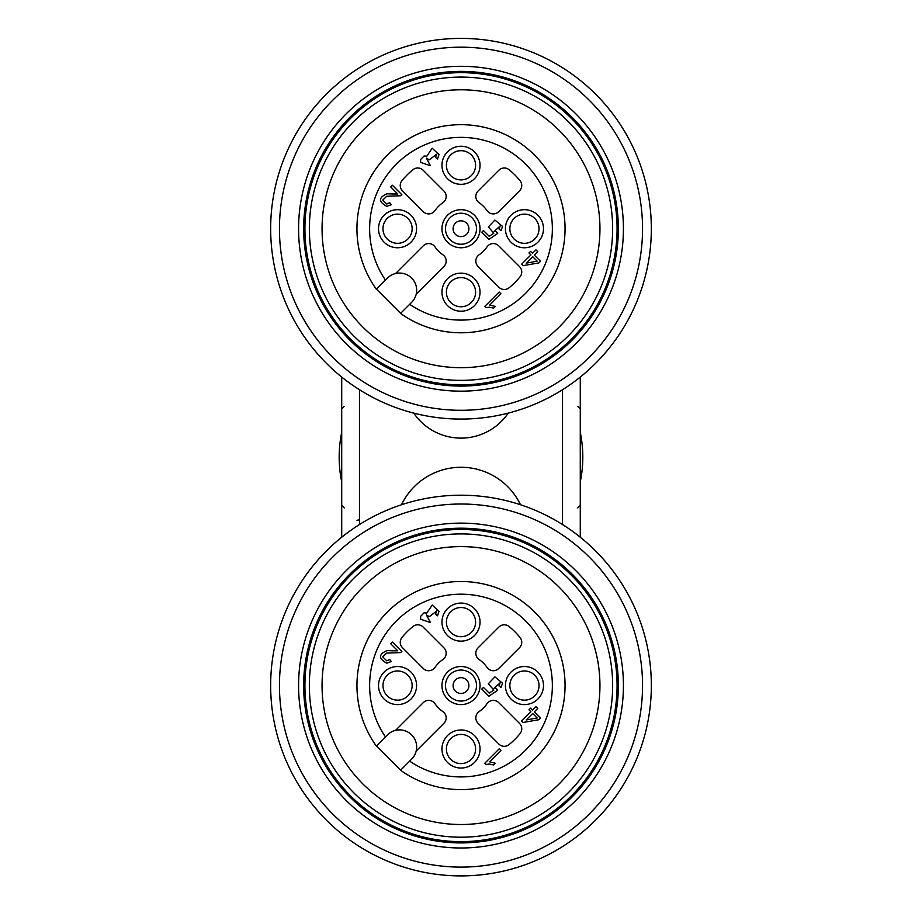 <?xml version="1.0" encoding="UTF-8"?>
<svg xmlns="http://www.w3.org/2000/svg" width="922" height="922" viewBox="0 0 922 922"><rect width="100%" height="100%" fill="white"/><g stroke="black" fill="none" stroke-linecap="round" stroke-linejoin="round"><path stroke-width="1.38" d="M341.716 537.226L341.716 377.063M580.272 377.075L580.272 537.215M401.496 504.749A65.981 65.981 0 0 1 520.504 504.749A65.981 65.981 0 0 0 401.496 504.749M508.218 413.125A57.106 57.106 0 0 1 413.782 413.125A57.106 57.106 0 0 0 508.218 413.125M356.998 520.296L359.476 519.778M580.33 481.584A121.819 121.819 0 0 0 580.33 432.706M341.647 432.706A121.819 121.819 0 0 0 341.647 481.584M599.945 228.737A138.945 138.945 0 0 0 461 89.78A138.945 138.945 0 0 0 322.055 228.737A138.945 138.945 0 0 0 461 367.682A138.945 138.945 0 0 0 599.945 228.737M623.422 228.737A162.422 162.422 0 0 1 461 391.159A162.422 162.422 0 0 1 298.578 228.737A162.422 162.422 0 0 1 461 66.303A162.422 162.422 0 0 1 623.422 228.737M461 410.29A181.553 181.553 0 0 0 618.224 137.954A181.553 181.553 0 0 0 303.776 137.954A181.553 181.553 0 0 0 461 410.29M461 419.072A190.347 190.347 0 0 0 625.842 133.563A190.347 190.347 0 0 0 296.158 133.563A190.347 190.347 0 0 0 461 419.072M461 71.386A157.351 157.351 0 0 0 324.728 307.406A157.351 157.351 0 0 0 597.272 307.406A157.351 157.351 0 0 0 461 71.386M461 384.82A156.083 156.083 0 0 0 596.165 150.689A156.083 156.083 0 0 0 325.835 150.689A156.083 156.083 0 0 0 461 384.82M461 380.371A151.634 151.634 0 0 0 592.327 152.914A151.634 151.634 0 0 0 329.673 152.914A151.634 151.634 0 0 0 461 380.371M400.54 313.422L409.656 304.306L400.54 313.422A104.059 104.059 0 0 0 562.835 250.081A104.059 104.059 0 0 0 439.644 126.89A104.059 104.059 0 0 0 376.314 289.197L385.431 280.081L376.314 289.197A104.059 104.059 0 0 1 429.26 129.633A104.059 104.059 0 0 1 565.059 228.737M526.197 263.15L537.169 261.168L532.674 256.673L526.197 263.15M509.854 228.737A14.591 14.591 0 0 1 531.74 216.094A14.591 14.591 0 0 1 531.74 241.368A14.591 14.591 0 0 1 509.854 228.737A14.591 14.591 0 0 0 524.445 243.327A14.591 14.591 0 0 0 539.036 228.737A14.591 14.591 0 0 0 524.445 214.135A14.591 14.591 0 0 0 509.854 228.737M446.409 165.28A14.591 14.591 0 0 1 468.295 152.649A14.591 14.591 0 0 1 468.295 177.923A14.591 14.591 0 0 1 446.409 165.28A14.591 14.591 0 0 0 461 179.882A14.591 14.591 0 0 0 475.591 165.28A14.591 14.591 0 0 0 461 150.689A14.591 14.591 0 0 0 446.409 165.28M382.964 228.737A14.591 14.591 0 0 1 404.85 216.094A14.591 14.591 0 0 1 404.85 241.368A14.591 14.591 0 0 1 382.964 228.737A14.591 14.591 0 0 0 397.555 243.327A14.591 14.591 0 0 0 412.146 228.737A14.591 14.591 0 0 0 397.555 214.135A14.591 14.591 0 0 0 382.964 228.737M446.409 292.182A14.591 14.591 0 0 1 468.295 279.539A14.591 14.591 0 0 1 468.295 304.813A14.591 14.591 0 0 1 446.409 292.182A14.591 14.591 0 0 0 468.295 304.813A14.591 14.591 0 0 0 468.295 279.539A14.591 14.591 0 0 0 446.409 292.182M395.561 273.534A17.126 17.126 0 0 1 416.202 294.176L443.943 266.423A7.618 7.618 0 0 0 442.906 254.795A31.728 31.728 0 0 1 434.942 246.831A7.618 7.618 0 0 0 423.302 245.794L395.561 273.534A17.126 17.126 0 0 0 387.424 278.087L385.431 280.081A91.37 91.37 0 0 1 442.94 139.164A91.37 91.37 0 0 1 550.561 246.785A91.37 91.37 0 0 1 409.656 304.306L411.65 302.312A17.126 17.126 0 0 0 416.202 294.176M392.207 193.977L397.751 193.989L390.709 186.947L392.403 185.264L401.888 194.749L400.459 195.764L386.71 196.259L382.745 200.074L386.779 204.027L389.672 202.679L391.297 204.672L386.802 206.367C378.389 201.745 378.446 197.55 386.963 193.781L392.207 193.977M530.588 251.36L532.524 253.296L535.959 249.862L537.722 251.625L534.287 255.06L540.511 261.283L538.897 262.908L523.051 265.651L521.61 264.211L530.911 254.91L528.974 252.974L530.588 251.36M488.349 226.927L494.907 220.058L502.525 226.374L501.026 230.696L499.021 229.002L500.093 226.017L494.169 231.468L496.243 231.537L497.684 233.416L488.925 239.397L481.78 232.252L483.462 230.569L489.202 236.297L493.835 233.22L488.349 226.927M524.445 247.764A19.039 19.039 0 0 0 540.937 219.217A19.039 19.039 0 0 0 507.964 219.217A19.039 19.039 0 0 0 524.445 247.764M480.039 165.28A19.039 19.039 0 0 0 451.48 148.799A19.039 19.039 0 0 0 451.48 181.772A19.039 19.039 0 0 0 480.039 165.28M397.555 209.697A19.039 19.039 0 0 0 381.063 238.245A19.039 19.039 0 0 0 414.036 238.245A19.039 19.039 0 0 0 397.555 209.697M441.961 292.182A19.039 19.039 0 0 0 470.52 308.663A19.039 19.039 0 0 0 470.52 275.701A19.039 19.039 0 0 0 441.961 292.182M479.094 254.795A31.728 31.728 0 0 0 487.058 246.831A7.618 7.618 0 0 1 498.698 245.794L519.524 266.619A7.618 7.618 0 0 1 520.043 276.807A76.134 76.134 0 0 1 509.071 287.779A7.618 7.618 0 0 1 498.883 287.249L478.057 266.423A7.618 7.618 0 0 1 479.094 254.795M487.058 210.631A31.728 31.728 0 0 0 479.094 202.679A7.618 7.618 0 0 1 478.057 191.038L498.883 170.213A7.618 7.618 0 0 1 509.071 169.694A76.134 76.134 0 0 1 520.043 180.654A7.618 7.618 0 0 1 519.524 190.854L498.698 211.68A7.618 7.618 0 0 1 487.058 210.631M442.906 202.679A31.728 31.728 0 0 0 434.942 210.631A7.618 7.618 0 0 1 423.302 211.68L402.476 190.854A7.618 7.618 0 0 1 401.957 180.654A76.134 76.134 0 0 1 412.929 169.694A7.618 7.618 0 0 1 423.117 170.213L443.943 191.038A7.618 7.618 0 0 1 442.906 202.679M489.398 307.245L485.906 307.591L484.765 306.461L499.182 292.044L500.946 293.807L489.72 305.032L495.368 306.438L493.662 308.144L489.398 307.245M426.794 156.233L432.199 148.2L438.987 154.631L437.501 158.976L435.495 157.443L436.625 154.251L429.272 159.852L426.39 158.1L430.413 165.695L420.709 162.433L420.57 159.541L424.097 155.979L426.794 156.233M441.961 228.737A19.039 19.039 0 0 1 470.52 212.244A19.039 19.039 0 0 1 470.52 245.217A19.039 19.039 0 0 1 441.961 228.737M599.945 685.553A138.945 138.945 0 0 0 461 546.608A138.945 138.945 0 0 0 322.055 685.553A138.945 138.945 0 0 0 461 824.51A138.945 138.945 0 0 0 599.945 685.553M623.422 685.553A162.422 162.422 0 0 1 461 847.986A162.422 162.422 0 0 1 298.578 685.553A162.422 162.422 0 0 1 461 523.131A162.422 162.422 0 0 1 623.422 685.553M461 867.106A181.553 181.553 0 0 0 618.224 594.782A181.553 181.553 0 0 0 303.776 594.782A181.553 181.553 0 0 0 461 867.106M461 875.9A190.347 190.347 0 0 0 625.842 590.38A190.347 190.347 0 0 0 296.158 590.38A190.347 190.347 0 0 0 461 875.9M461 528.202A157.351 157.351 0 0 0 324.728 764.234A157.351 157.351 0 0 0 597.272 764.234A157.351 157.351 0 0 0 461 528.202M461 841.636A156.083 156.083 0 0 0 596.165 607.517A156.083 156.083 0 0 0 325.835 607.517A156.083 156.083 0 0 0 461 841.636M461 837.199A151.634 151.634 0 0 0 592.327 609.742A151.634 151.634 0 0 0 329.673 609.742A151.634 151.634 0 0 0 461 837.199M400.54 770.239L409.656 761.134L400.54 770.239A104.059 104.059 0 0 0 562.835 706.909A104.059 104.059 0 0 0 439.644 583.718A104.059 104.059 0 0 0 376.314 746.013L385.431 736.897L376.314 746.013A104.059 104.059 0 0 1 429.26 586.461A104.059 104.059 0 0 1 565.059 685.553M526.197 719.967L537.169 717.996L532.674 713.501L526.197 719.967M509.854 685.553A14.591 14.591 0 0 1 531.74 672.922A14.591 14.591 0 0 1 531.74 698.196A14.591 14.591 0 0 1 509.854 685.553A14.591 14.591 0 0 0 524.445 700.155A14.591 14.591 0 0 0 539.036 685.553A14.591 14.591 0 0 0 524.445 670.962A14.591 14.591 0 0 0 509.854 685.553M446.409 622.108A14.591 14.591 0 0 1 468.295 609.477A14.591 14.591 0 0 1 468.295 634.751A14.591 14.591 0 0 1 446.409 622.108A14.591 14.591 0 0 0 461 636.699A14.591 14.591 0 0 0 475.591 622.108A14.591 14.591 0 0 0 461 607.517A14.591 14.591 0 0 0 446.409 622.108M382.964 685.553A14.591 14.591 0 0 1 404.85 672.922A14.591 14.591 0 0 1 404.85 698.196A14.591 14.591 0 0 1 382.964 685.553A14.591 14.591 0 0 0 397.555 700.155A14.591 14.591 0 0 0 412.146 685.553A14.591 14.591 0 0 0 397.555 670.962A14.591 14.591 0 0 0 382.964 685.553M446.409 749.01A14.591 14.591 0 0 1 468.295 736.367A14.591 14.591 0 0 1 468.295 761.641A14.591 14.591 0 0 1 446.409 749.01A14.591 14.591 0 0 0 468.295 761.641A14.591 14.591 0 0 0 468.295 736.367A14.591 14.591 0 0 0 446.409 749.01M395.561 730.362A17.126 17.126 0 0 1 416.202 750.992L443.943 723.251A7.618 7.618 0 0 0 442.906 711.611A31.728 31.728 0 0 1 434.942 703.659A7.618 7.618 0 0 0 423.302 702.61L395.561 730.362A17.126 17.126 0 0 0 387.424 734.903L385.431 736.897A91.37 91.37 0 0 1 442.94 595.992A91.37 91.37 0 0 1 550.561 703.613A91.37 91.37 0 0 1 409.656 761.134L411.65 759.129A17.126 17.126 0 0 0 416.202 750.992M392.207 650.794L397.751 650.817L390.709 643.775L392.403 642.081L401.888 651.577L400.459 652.592L386.71 653.087L382.745 656.902L386.779 660.844L389.672 659.507L391.297 661.5L386.802 663.195C378.389 658.562 378.446 654.366 386.963 650.609L392.207 650.794M530.588 708.177L532.524 710.124L535.959 706.678L537.722 708.442L534.287 711.888L540.511 718.111L538.897 719.725L523.051 722.479L521.61 721.039L530.911 711.738L528.974 709.802L530.588 708.177M488.349 683.755L494.907 676.875L502.525 683.202L501.026 687.524L499.021 685.83L500.093 682.845L494.169 688.296L496.243 688.365L497.684 690.232L488.925 696.225L481.78 689.08L483.462 687.397L489.202 693.125L493.835 690.036L488.349 683.755M524.445 704.592A19.039 19.039 0 0 0 540.937 676.045A19.039 19.039 0 0 0 507.964 676.045A19.039 19.039 0 0 0 524.445 704.592M480.039 622.108A19.039 19.039 0 0 0 451.48 605.627A19.039 19.039 0 0 0 451.48 638.589A19.039 19.039 0 0 0 480.039 622.108M397.555 666.525A19.039 19.039 0 0 0 381.063 695.073A19.039 19.039 0 0 0 414.036 695.073A19.039 19.039 0 0 0 397.555 666.525M441.961 749.01A19.039 19.039 0 0 0 470.52 765.491A19.039 19.039 0 0 0 470.52 732.517A19.039 19.039 0 0 0 441.961 749.01M479.094 711.611A31.728 31.728 0 0 0 487.058 703.659A7.618 7.618 0 0 1 498.698 702.61L519.524 723.436A7.618 7.618 0 0 1 520.043 733.635A76.134 76.134 0 0 1 509.071 744.596A7.618 7.618 0 0 1 498.883 744.077L478.057 723.251A7.618 7.618 0 0 1 479.094 711.611M487.058 667.459A31.728 31.728 0 0 0 479.094 659.495A7.618 7.618 0 0 1 478.057 647.866L498.883 627.041A7.618 7.618 0 0 1 509.071 626.511A76.134 76.134 0 0 1 520.043 637.482A7.618 7.618 0 0 1 519.524 647.67L498.698 668.496A7.618 7.618 0 0 1 487.058 667.459M442.906 659.495A31.728 31.728 0 0 0 434.942 667.459A7.618 7.618 0 0 1 423.302 668.496L402.476 647.67A7.618 7.618 0 0 1 401.957 637.482A76.134 76.134 0 0 1 412.929 626.511A7.618 7.618 0 0 1 423.117 627.041L443.943 647.866A7.618 7.618 0 0 1 442.906 659.495M489.398 764.061L485.906 764.419L484.765 763.278L499.182 748.86L500.946 750.623L489.72 761.86L495.368 763.266L493.662 764.972L489.398 764.061M426.794 613.061L432.199 605.028L438.987 611.447L437.501 615.792L435.495 614.271L436.625 611.067L429.272 616.68L426.39 614.928L430.413 622.523L420.709 619.25L420.57 616.369L424.097 612.796L426.794 613.061M441.961 685.553A19.039 19.039 0 0 1 470.52 669.072A19.039 19.039 0 0 1 470.52 702.045A19.039 19.039 0 0 1 441.961 685.553M562.512 524.537L562.512 389.752M359.476 389.741L359.476 524.549M445.487 228.737A15.513 15.513 0 0 1 461 213.224A15.513 15.513 0 0 1 476.513 228.737A15.513 15.513 0 0 1 461 244.238A15.513 15.513 0 0 1 445.487 228.737M468.895 228.737A7.895 7.895 0 0 0 457.047 221.891A7.895 7.895 0 0 0 457.047 235.571A7.895 7.895 0 0 0 468.895 228.737M445.487 685.553A15.513 15.513 0 0 1 461 670.052A15.513 15.513 0 0 1 476.513 685.553A15.513 15.513 0 0 1 461 701.066A15.513 15.513 0 0 1 445.487 685.553M468.895 685.553A7.895 7.895 0 0 0 457.047 678.719A7.895 7.895 0 0 0 457.047 692.399A7.895 7.895 0 0 0 468.895 685.553M341.716 507.411L341.716 406.879M580.272 507.411L580.272 406.879M577.737 507.907L580.272 505.36M344.252 507.907L341.716 505.36M344.252 406.383L341.716 408.93M577.737 406.383L580.272 408.93M376.418 289.116L400.609 313.319M376.418 745.944L400.609 770.135"/></g></svg>
